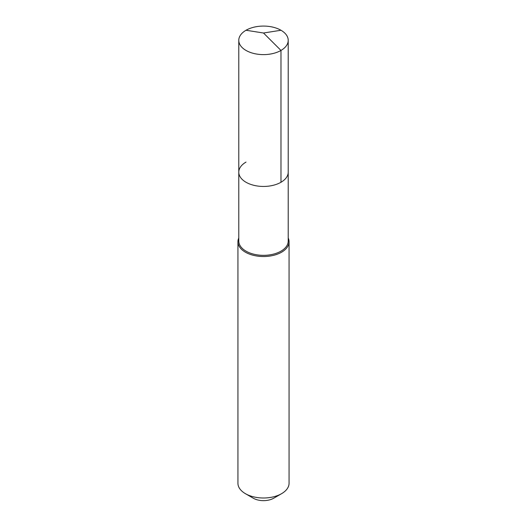 <?xml version="1.0" encoding="UTF-8"?>
<svg xmlns="http://www.w3.org/2000/svg" width="527" height="527" viewBox="0 0 527 527"><rect width="100%" height="100%" fill="white"/><g stroke="black" fill="none" stroke-linecap="round" stroke-linejoin="round"><path stroke-width="0.79" d="M238.784 172.177L238.784 40.348A24.716 14.269 180 0 0 254.04 53.53A24.716 14.269 180 0 0 280.977 50.434L263.5 33.003L280.977 50.434A24.716 14.269 0 0 0 288.216 40.348L288.216 241.07A24.716 14.269 0 0 1 280.977 251.162A24.716 14.269 180 0 1 254.04 254.251A24.716 14.269 180 0 1 238.784 241.07L238.784 172.177A24.716 14.269 180 0 0 254.04 185.359A24.716 14.269 180 0 0 280.977 182.27A24.716 14.269 0 0 0 288.216 172.177A24.716 14.269 0 0 1 280.977 182.27L280.977 50.434L280.977 182.27A24.716 14.269 180 0 1 254.04 185.359A24.716 14.269 180 0 1 238.784 172.177A24.716 14.269 180 0 1 246.023 162.085M289.066 241.768L289.066 483.239A25.566 14.763 0 0 1 281.583 493.674L273.744 498.199L281.583 493.674A25.566 14.763 180 0 1 245.417 493.674A25.566 14.763 180 0 1 237.934 483.239L237.934 241.768A25.566 14.763 180 0 0 253.718 255.404A25.566 14.763 180 0 0 281.583 252.202A25.566 14.763 0 0 0 289.066 241.768A25.566 14.763 0 0 0 288.216 237.987M237.934 241.768A25.566 14.763 180 0 1 238.784 237.987M273.744 498.199A14.486 8.366 180 0 1 253.256 498.199L245.417 493.674M288.216 40.348A24.716 14.269 0 0 0 272.96 27.16A24.716 14.269 0 0 0 246.023 30.256A24.716 14.269 180 0 0 238.784 40.348M280.977 30.256L263.5 33.003L246.023 30.256"/></g></svg>
